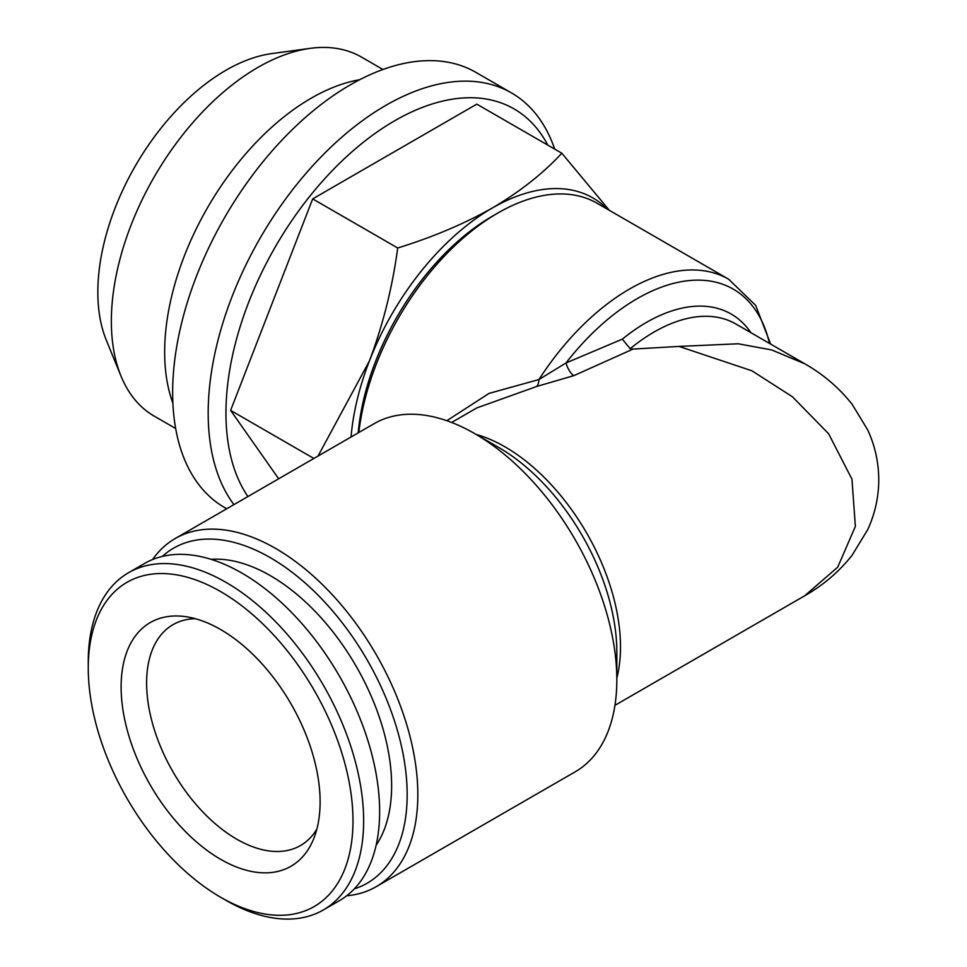 <?xml version="1.0" encoding="UTF-8"?>
<svg xmlns="http://www.w3.org/2000/svg" width="967" height="967" viewBox="0 0 967 967"><rect width="100%" height="100%" fill="white"/><g stroke="black" fill="none" stroke-linecap="round" stroke-linejoin="round"><path stroke-width="1.45" d="M358.83 432.515A198.501 114.602 -60 0 1 497.787 213.066L497.787 213.066A198.501 114.602 -60 0 1 597.038 203.227L728.707 279.258A198.501 114.602 -60 0 0 629.457 289.085A198.501 114.602 -60 0 0 538.957 379.535A12.559 5.536 -98.3 0 1 536.77 386.449L573.806 375.655A12.559 4.605 -112 0 1 565.997 362.963L622.349 339.139L630.158 348.724L633.083 349.075L573.806 375.655M446.839 420.705L489.06 393.388L538.957 379.535L565.997 362.963A192.215 110.975 120 0 1 637.156 298.658A192.215 110.975 120 0 1 769.49 343.418M376.199 886.691L575.196 771.811A201.015 116.052 -120 0 0 616.825 679.789L616.825 652.024A167.001 96.422 -120 0 0 498.742 447.491L474.688 433.603A201.015 116.052 -120 0 0 374.181 423.643L175.196 538.534A201.015 116.052 60 0 1 275.704 548.494A201.015 116.052 60 0 1 407.01 725.625A201.015 116.052 60 0 1 376.199 886.691A201.015 116.052 60 0 1 346.682 895.793M616.825 679.789A201.015 116.052 -120 0 0 474.688 433.603L498.742 447.491M614.939 705.342L804.641 595.817L837.712 567.194L855.372 526.435L851.951 479.161L828.598 433.736L792.457 396.796L751.951 370.808L679.003 346.416L633.083 349.075M679.003 346.416L738.232 343.781L771.69 349.945L804.641 363.713L735.742 323.933A163.326 94.295 120 0 0 654.079 332.019A163.326 94.295 120 0 0 630.158 348.724M162.323 556.412A193.473 111.701 60 0 1 270.373 557.717A193.473 111.701 60 0 1 399.782 739.199A193.473 111.701 60 0 1 354.285 888.903M358.201 432.878A190.958 110.25 -60 0 1 492.457 216.137L497.787 213.066L492.457 216.137M233.941 504.617A251.263 145.062 -60 0 1 231.04 299.25A251.263 145.062 -60 0 1 385.857 105.355A251.263 145.062 -60 0 1 511.483 92.917A251.263 145.062 -60 0 1 554.671 149.099M226.737 508.775L224.695 507.602A251.263 145.062 -60 0 1 186.172 306.261A251.263 145.062 -60 0 1 350.32 84.842A251.263 145.062 -60 0 1 475.945 72.392L511.483 92.917M247.915 496.542A238.704 137.81 -60 0 1 394.741 120.742A238.704 137.81 -60 0 1 547.805 145.135M175.68 428.526L154.285 416.173A207.289 119.678 -60 0 1 121.008 376.103L106.273 340.082A181.18 104.605 -60 0 1 225.952 70.265A181.18 104.605 -60 0 1 271.667 53.608L310.238 48.35A207.289 119.678 -60 0 1 361.573 57.138L382.968 69.491M121.008 376.103A207.289 119.678 -60 0 1 257.935 67.4A207.289 119.678 -60 0 1 310.238 48.35M172.9 403.251A207.289 119.678 -60 0 1 311.229 98.175A207.289 119.678 -60 0 1 359.688 79.717M316.838 829.19A127.511 73.625 60 0 1 300.532 845.521A127.511 73.625 60 0 1 230.025 835.017A127.511 73.625 60 0 1 152.242 722.494A127.511 73.625 60 0 1 173.02 624.658A127.511 73.625 60 0 1 195.31 618.687M211.036 559.325A171.485 99.009 60 0 1 279.439 581.3A171.485 99.009 60 0 1 376.127 845.255M88.263 667.992L88.263 661.839A194.73 112.426 60 0 1 128.587 572.694A194.73 112.426 60 0 1 236.25 588.734A194.73 112.426 60 0 1 355.046 760.57A194.73 112.426 60 0 1 323.316 909.971A194.73 112.426 60 0 1 225.952 900.325L220.621 897.255A187.187 108.074 60 0 1 210.721 891.103A187.187 108.074 60 0 1 88.263 667.992A187.187 108.074 60 0 1 230.521 597.715A187.187 108.074 60 0 1 352.895 826.507A187.187 108.074 60 0 1 220.621 897.255M128.587 572.694L144.579 563.459A194.73 112.426 60 0 1 252.242 579.499A194.73 112.426 60 0 1 371.038 751.335A194.73 112.426 60 0 1 339.308 900.748L323.316 909.971M228.067 634.147A140.711 81.24 60 0 1 313.562 839.066A140.711 81.24 60 0 1 213.175 854.683A140.711 81.24 60 0 1 122.168 704.169A140.711 81.24 60 0 1 185.12 616.595A140.711 81.24 60 0 1 228.067 634.147M491.224 443.442A127.511 73.625 -120 0 0 490.342 443.635M609.343 210.335L561.827 153.221L476.804 104.134L312.679 198.9L397.703 247.987C392.433 287.211 382.992 324.9 369.358 361.066L318.022 456.073M312.679 198.9L230.617 410.395L313.876 458.467M230.617 410.395L278.677 478.786M561.827 153.221C543.055 173.468 519.932 191.708 492.457 207.929C463.942 223.957 432.358 237.314 397.703 247.987M351.057 436.999A201.015 116.052 -60 0 1 369.358 361.066A201.015 116.052 -60 0 1 492.457 207.929A201.015 116.052 -60 0 1 607.542 209.307M152.556 559.555A201.015 116.052 60 0 1 175.196 538.534M536.77 386.449L476.767 407.941L451.625 422.458M476.102 434.413A163.326 94.295 60 0 1 505.016 446.863A163.326 94.295 60 0 1 616.825 678.157M622.349 339.139A169.6 97.921 -60 0 1 646.391 322.446A169.6 97.921 -60 0 1 750.912 332.696M770.626 344.071L755.711 305.427L728.707 279.258M804.641 595.817C823.098 585.349 838.897 571.872 852.036 555.36L867.665 529.735C874.724 514.432 878.423 498.356 878.737 481.493C878.918 463.471 875.244 446.27 867.713 429.904L852.096 404.242C838.945 387.707 823.135 374.193 804.641 363.713"/></g></svg>
